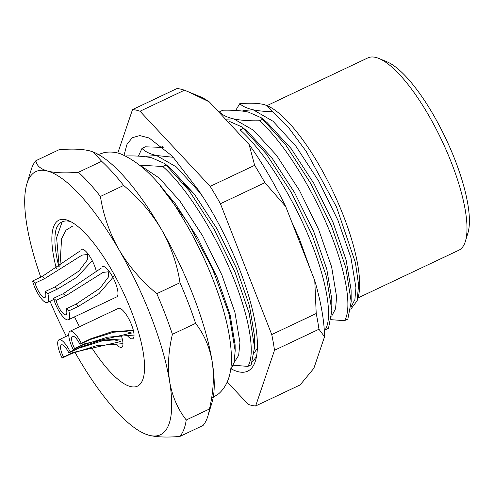 <?xml version="1.0" encoding="UTF-8"?>
<svg xmlns="http://www.w3.org/2000/svg" width="494" height="494" viewBox="0 0 494 494"><rect width="100%" height="100%" fill="white"/><g stroke="black" fill="none" stroke-linecap="round" stroke-linejoin="round"><path stroke-width="0.74" d="M172.98 201.077L175.061 203.343M183.595 183.601L194.389 194.198M234.02 362.664L238.664 355.365L239.948 342.552L234.965 312.572L221.942 275.109L202.694 235.953L179.958 201.144L159.272 178.062L140.697 165.712M230.519 370.333L234.039 362.608L235.169 350.888L235.119 344.843L230.13 314.863L217.113 277.4L197.859 238.238L175.123 203.429L160.377 186.096M351.012 306.996L354.883 299.617L355.933 287.687L350.944 257.707L337.927 220.244L318.673 181.082L295.937 146.273L272.991 121.209L253.15 109.779L243.511 110.526L242.381 111.057M261.332 117.819L285.662 144.804L310.553 183.151L331.61 226.283L345.806 267.55L351.185 301.667L351.098 289.972L346.109 259.992L333.092 222.528L313.844 183.367L291.108 148.564L267.223 122.703L261.338 117.813L248.315 112.07C241.362 110.619 232.804 110.001 222.646 110.23L219.003 112.255M331.678 316.141L335.556 308.762L336.599 296.832L331.616 266.853L318.593 229.389L299.345 190.227L276.609 155.419L253.663 130.354L233.816 118.924L225.449 119.159M242.004 126.964L266.334 153.949L291.225 192.296L312.276 235.428L326.478 276.696L331.857 310.812L331.77 299.117L326.781 269.137L313.764 231.674L294.51 192.512L271.774 157.703L247.895 131.849L242.004 126.958L228.988 121.215M310.572 269.934L299.265 238.534L291.429 221.139M254.361 352.722L257.368 348.072M202.75 196.674L199.286 191.999L176.339 166.929L156.499 155.505L146.86 156.246L145.73 156.783M164.681 163.539L189.011 190.53L213.902 228.87L234.959 272.009L249.155 313.276L254.534 347.393L254.447 335.698L249.458 305.718L236.441 268.254L217.193 229.093L194.457 194.284L170.572 168.429L164.687 163.539L151.664 157.79C144.711 156.339 136.153 155.727 125.995 155.956L125.939 155.981M70.444 221.559C63.93 219.774 59.268 221.973 56.464 228.148A89.581 26.614 -115.3 0 0 58.885 266.816M59.953 266.087L61.583 238.707L66.011 230.198L72.828 225.986M56.347 268.508A91.822 27.281 64.7 0 1 66.227 219.818A91.822 27.281 64.7 0 1 68.567 220.627A91.822 27.281 64.7 0 1 122.87 291.472A91.822 27.281 64.7 0 1 143.204 378.392A91.822 27.281 64.7 0 1 130.194 386.456A91.822 27.281 64.7 0 1 91.174 346.813M79.515 326.738A91.822 27.281 64.7 0 1 74.532 316.864M378.954 58.49L386.919 61.781A99.658 29.609 64.7 0 1 445.86 138.678A99.658 29.609 64.7 0 1 467.923 233.014L465.416 241.263A106.377 31.61 -115.3 0 0 441.864 140.568A106.377 31.61 -115.3 0 0 378.954 58.49A106.377 31.61 -115.3 0 0 376.243 57.551A106.377 31.61 -115.3 0 0 367.802 57.922L267.013 105.605M357.996 297.925L458.784 250.242A106.377 31.61 -115.3 0 0 465.416 241.263M163.199 147.422L145.329 146.811L141.988 148.385L138.394 156.141M331.857 310.812L328.516 328.232L325.176 329.807C333.197 317.475 326.627 279.129 308.941 237.009C291.571 194.969 263.66 150.818 240.152 129.91L243.493 128.329M254.534 347.393L251.193 364.807L247.858 366.387L233.273 365.233M235.169 350.888L229.105 314.301L212.439 268.643L188.177 223.053L161.174 187.078M219.311 111.811C222.3 115.003 227.135 117.374 233.816 118.924C240.769 120.375 249.328 120.993 259.486 120.764C282.994 141.673 310.899 185.824 328.269 227.864C345.954 269.983 352.525 308.33 344.509 320.662L331.27 319.704M141.988 148.385C144.977 151.584 149.812 153.955 156.499 155.505L173.388 157.302M247.858 366.387C255.873 354.056 249.303 315.709 231.618 273.583C214.248 231.544 186.343 187.393 162.835 166.484L140.098 165.218M351.185 301.667L347.844 319.087L344.509 320.662M235.669 110.458L239.738 103.709C242.733 106.395 247.198 108.421 253.15 109.779C258.628 110.959 265.185 111.576 272.824 111.638L289.188 128.452L306.039 151.121L336.531 207.048L355.427 262.685L358.588 284.834L357.143 300.723L350.789 309.219M166.169 164.91L162.835 166.484M262.82 119.184L259.486 120.764M272.824 111.638L266.964 105.58A111.977 33.271 64.7 0 1 333.191 191.981A111.977 33.271 64.7 0 1 357.977 297.975L357.143 300.723M266.655 105.457L264.105 104.598C258.195 103.116 250.069 102.82 239.738 103.709M123.624 185.466L100.43 196.445A156.771 46.578 64.7 0 0 78.447 172.264L101.641 161.291A156.771 46.578 -115.3 0 1 123.624 185.466C138.925 198.174 151.547 212.858 161.476 229.512A145.569 43.25 64.7 0 1 212.185 361.608A145.569 43.25 64.7 0 1 212.062 402.32L207.888 416.072A156.771 46.578 -115.3 0 0 209.431 409.007L186.238 419.98A156.771 46.578 64.7 0 1 179.853 436.449L203.053 425.47A156.771 46.578 -115.3 0 0 207.888 416.072M156.808 293.677L180.001 282.704A156.771 46.578 -115.3 0 1 195.605 323.348L172.406 334.321A156.771 46.578 64.7 0 0 156.808 293.677C141.5 280.969 128.885 266.291 118.949 249.631A145.569 43.25 -115.3 0 0 47.504 171.048A145.569 43.25 -115.3 0 0 26.886 183.836A145.569 43.25 -115.3 0 0 26.762 224.554A145.569 43.25 -115.3 0 0 40.749 277.14M26.886 183.836L31.06 170.09A156.771 46.578 64.7 0 1 35.895 160.686L59.095 149.713C72.155 148.626 82.467 149.034 90.032 150.929L93.347 152.047L101.641 161.291M93.347 152.047L93.743 152.208A145.569 43.25 64.7 0 1 161.476 229.512C170.98 246.376 177.155 264.105 180.001 282.704M195.605 323.348C204.059 334.191 209.586 346.942 212.185 361.608C214.353 376.471 213.439 392.273 209.431 409.007M186.238 419.98C177.784 409.137 172.258 396.386 169.658 381.726A145.569 43.25 -115.3 0 0 118.949 249.631C109.446 232.773 103.271 215.038 100.43 196.445M74.884 352.123A145.569 43.25 -115.3 0 0 77.472 356.643A145.569 43.25 -115.3 0 0 145.205 433.954L148.916 435.233A145.569 43.25 -115.3 0 0 169.658 381.726C167.485 366.857 168.405 351.055 172.406 334.321M78.447 172.264C65.344 173.351 55.032 172.943 47.504 171.048C40.372 168.948 36.5 165.496 35.895 160.686M145.205 433.954A145.569 43.25 -115.3 0 0 148.916 435.233C156.444 437.128 166.756 437.53 179.853 436.449M50.03 301.247A145.569 43.25 -115.3 0 0 66.35 336.297M59.187 266.612L56.612 237.645L62.176 221.812M115.948 343.843A16.796 4.989 -115.3 0 0 120.351 347.344A16.796 4.989 -115.3 0 0 121.678 347.282A16.796 4.989 -115.3 0 0 121.289 335.562M96.423 271.743A16.796 4.989 -115.3 0 0 82.683 249.211A16.796 4.989 -115.3 0 0 81.349 249.272M115.361 296.974A16.796 4.989 -115.3 0 0 116.695 296.913A16.796 4.989 -115.3 0 0 114.88 281.5A16.796 4.989 -115.3 0 0 103.66 266.488A16.796 4.989 -115.3 0 0 102.326 266.55M127.007 335.278A16.796 4.989 -115.3 0 0 131.41 338.779A16.796 4.989 -115.3 0 0 132.744 338.723A16.796 4.989 -115.3 0 0 130.929 323.304A16.796 4.989 -115.3 0 0 119.709 308.299A16.796 4.989 -115.3 0 0 118.375 308.355L70.049 331.215A16.796 4.989 -115.3 0 0 73.198 349.524L74.545 348.48L84.208 343.91L131.688 333.024L125.519 331.338L113.608 332.215L89.587 339.749L79.923 344.318A11.195 3.328 -115.3 0 0 72.445 336.278A11.195 3.328 -115.3 0 0 74.545 348.48M70.049 331.215A16.796 4.989 -115.3 0 1 81.269 343.281L90.933 338.705L112.002 331.69L133.343 330.375M134.041 335.08L107.488 337.18L82.868 344.948L73.198 349.524M81.269 343.281L79.923 344.318M160.797 147.206L162.335 146.693M124.05 155.135L127.001 144.334L132.269 137.721L139.753 135.578L149.12 137.987L172.227 156.067L198.156 189.782A125.414 37.266 64.7 0 1 210.512 209.228A125.414 37.266 64.7 0 1 255.534 360.571A125.414 37.266 64.7 0 1 231.476 369.024M256.466 356.711L252.724 361.41M117.813 153.035L132.509 109.6A162.365 48.245 64.7 0 1 140.012 111.243L184.472 90.211L199.403 96.336A151.17 44.917 64.7 0 1 209.339 101.912L249.106 144.489A151.17 44.917 64.7 0 1 285.674 206.467L314.764 280.611A151.17 44.917 64.7 0 1 324.539 336.735L313.863 368.302L300.111 384.937L255.651 405.969A162.365 48.245 64.7 0 1 248.149 404.333L227.252 381.955M140.012 111.243L210.185 186.368A162.365 48.245 64.7 0 1 220.429 203.732L271.756 334.555A162.365 48.245 64.7 0 1 274.497 350.277L255.651 405.969M271.756 334.555L316.216 313.517A162.365 48.245 -115.3 0 1 318.957 329.245L274.497 350.277M210.185 186.368L254.645 165.336A162.365 48.245 -115.3 0 1 264.889 182.7L220.429 203.732M184.472 90.211A162.365 48.245 -115.3 0 0 176.969 88.568L132.509 109.6M318.957 329.245L324.539 336.735M314.764 280.611L316.216 313.517M264.889 182.7L285.674 206.467M249.106 144.489L254.645 165.336M188.547 91.847L209.339 101.912M66.282 308.793L75.953 304.218L100.016 288.243L108.452 276.998L108.482 271.786L103.055 272.398L65.751 295.82L56.088 300.395A11.195 3.328 -115.3 0 0 60.867 310.726A11.195 3.328 -115.3 0 0 65.974 314.715A11.195 3.328 -115.3 0 0 66.282 308.793L68.833 310.893A16.796 4.989 -115.3 0 1 68.37 319.779A16.796 4.989 -115.3 0 1 60.706 313.795A16.796 4.989 -115.3 0 1 53.537 298.296L56.088 300.395M53.537 298.296L63.201 293.72L101.233 268.131M114.688 275.411L99.016 293.609L78.497 306.317L68.833 310.893M45.306 291.516L54.97 286.94L79.04 270.965L87.469 259.721L87.506 254.509L82.072 255.12L44.769 278.542L35.105 283.118A11.195 3.328 -115.3 0 0 39.884 293.448A11.195 3.328 -115.3 0 0 44.997 297.437A11.195 3.328 -115.3 0 0 45.306 291.516L47.856 293.615A16.796 4.989 -115.3 0 1 47.387 302.501A16.796 4.989 -115.3 0 1 39.724 296.517A16.796 4.989 -115.3 0 1 32.555 281.018L35.105 283.118M32.555 281.018L42.225 276.442L80.256 250.853M92.273 260.752L76.836 277.282L57.52 289.039L47.856 293.615M63.485 357.039L73.149 352.469L120.629 341.582L114.46 339.897L102.548 340.774L78.527 348.307L68.864 352.883A11.195 3.328 -115.3 0 0 61.386 344.837A11.195 3.328 -115.3 0 0 63.485 357.039L62.139 358.082A16.796 4.989 -115.3 0 1 58.99 339.779A16.796 4.989 -115.3 0 1 70.204 351.839L68.864 352.883M70.204 351.839L79.867 347.27L100.937 340.249L122.284 338.933M122.981 343.645L96.429 345.744L71.803 353.506L62.139 358.082M84.208 343.91L82.868 344.948M90.933 338.705L89.587 339.749M75.953 304.218L78.497 306.317M63.201 293.72L65.751 295.82M54.97 286.94L57.52 289.039M42.225 276.442L44.769 278.542M73.149 352.469L71.803 353.506M79.867 347.27L78.527 348.307M212.698 397.633L218.41 394.002C227.561 386.092 231.89 373.55 231.39 356.365C230.914 339.1 226.758 318.883 218.916 295.708C209.098 267.044 196.217 239.856 180.267 214.143C161.68 182.965 141.698 162.835 120.32 153.745C115.059 151.991 109.687 151.602 104.203 152.578L97.775 154.696M116.695 296.913L68.37 319.779M53.858 299.438L47.387 302.501M68.759 335.154L58.99 339.779"/></g></svg>
